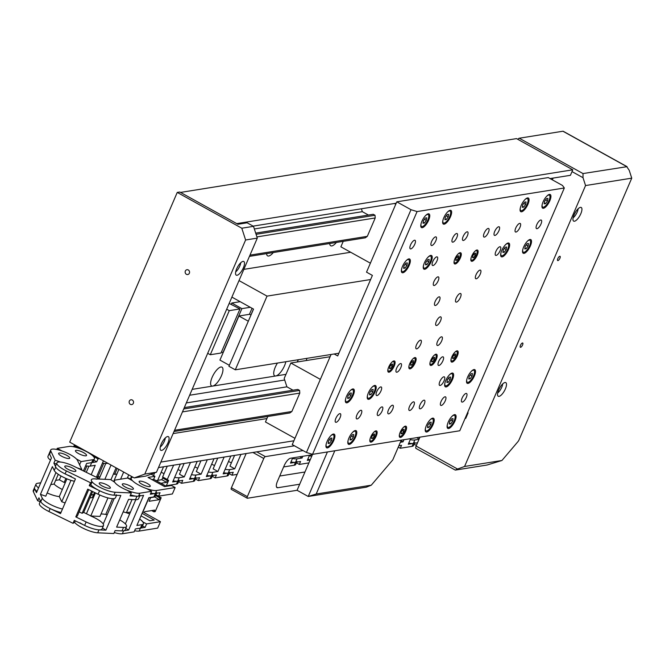 <?xml version="1.0" encoding="UTF-8"?>
<svg xmlns="http://www.w3.org/2000/svg" width="665" height="665" viewBox="0 0 665 665"><rect width="100%" height="100%" fill="white"/><g stroke="black" fill="none" stroke-linecap="round" stroke-linejoin="round"><path stroke-width="1" d="M249.441 256.366L365.309 237.812L367.313 236.341L249.974 255.136M256.914 236.906L375.226 217.962L367.313 236.341M256.075 234.313L375.018 215.269L375.226 217.962M255.693 233.116L373.256 214.288L375.018 215.269M254.346 228.968L362.334 211.678L368.443 215.061M192.168 389.366L285.958 374.345M174.014 431.51L289.882 412.957L291.877 411.485L174.546 430.28M182.468 411.893L299.799 393.106L291.877 411.485M183.723 408.967L299.591 390.413L299.799 393.106M184.305 407.612L297.82 389.432L299.591 390.413M186.325 402.924L286.906 386.822L293.016 390.205M189.641 395.234L284.703 380.014M235.684 271.885A6.825 2.436 119 0 0 240.738 262.766M236.881 268.369L238.436 265.576M160.257 447.03A6.825 2.436 119 0 0 165.311 437.902M161.454 443.513L163.008 440.72M188.278 269.957A2.436 2.195 -99.1 0 0 185.161 271.727A2.436 2.195 -99.1 0 0 187.73 274.537A2.436 2.195 -99.1 0 0 188.278 269.957M132.269 400.014A2.436 2.195 -99.1 0 0 129.151 401.785A2.436 2.195 -99.1 0 0 131.72 404.594A2.436 2.195 -99.1 0 0 132.269 400.014M237.039 275.268A7.805 2.785 119 0 0 242.949 268.735A7.805 2.785 119 0 0 243.806 261.503A7.805 2.785 119 0 0 243.008 261.395A7.805 2.785 119 0 0 237.097 267.92A7.805 2.785 119 0 0 236.241 275.152A7.805 2.785 119 0 0 237.039 275.268M161.612 450.413A7.805 2.785 119 0 0 167.522 443.879A7.805 2.785 119 0 0 168.378 436.647A7.805 2.785 119 0 0 167.58 436.539A7.805 2.785 119 0 0 161.67 443.065A7.805 2.785 119 0 0 160.814 450.296A7.805 2.785 119 0 0 161.612 450.413M245.609 239.99L241.802 228.211L253.498 226.333L247.122 222.8L237.945 224.271L179.774 192.019L177.247 192.418L69.709 442.125L134.255 477.919L145.951 476.049L156.483 472.217L144.787 474.087L245.609 239.99L257.305 238.112L156.483 472.217M134.255 477.919L144.787 474.087M253.498 226.333L257.305 238.112M241.802 228.211L177.247 192.418M306.257 360.538A10.731 3.832 119 0 0 306.864 358.352M298.485 359.699A10.731 3.832 119 0 0 297.164 361.993M221.42 375.8A10.731 3.832 119 0 0 221.994 367.155A10.731 3.832 119 0 0 212.16 377.279A10.731 3.832 119 0 0 211.586 385.924A10.731 3.832 119 0 0 221.42 375.8M277.446 363.065A10.731 3.832 119 0 0 275.268 367.18A10.731 3.832 119 0 0 274.695 375.816A10.731 3.832 119 0 0 284.529 365.692A10.731 3.832 119 0 0 285.834 361.727M173.124 433.58L266.914 418.568M266.615 253.614A10.731 3.832 119 0 0 267.596 255.867A10.731 3.832 119 0 0 273.307 252.55M329.724 243.515A10.731 3.832 119 0 0 330.704 245.767A10.731 3.832 119 0 0 336.415 242.442M578.159 208.727A6.825 2.436 -61 0 1 573.105 217.854M575.857 211.545L574.302 214.338M502.732 383.871A6.825 2.436 -61 0 1 497.678 392.998M500.429 386.689L498.875 389.482M552.125 179.716A9.751 8.778 -99.1 0 0 553.214 178.07M160.847 462.084L293.905 440.779M467.437 412.99L468.11 412.882L465.733 418.385L465.059 418.493M158.478 467.595L294.445 445.816M467.603 412.599L468.11 412.882M231.902 297.105L253.54 309.1L228.918 366.282L235.294 369.815L267.031 296.116L370.613 279.533M239.99 308.942L229.275 310.655L210.29 354.736L221.004 353.024L239.99 308.942L229.167 303.44M240.165 301.686L231.777 303.024L231.304 304.129M235.294 369.815L338.876 353.231M243.847 269.367L350.679 252.259M267.031 296.116L239.018 280.588M229.275 310.655L226.682 309.217M210.29 354.736L207.696 353.298M250.281 307.297L241.902 308.635L231.777 303.024M241.902 308.635L222.916 352.716L221.478 351.918M249.425 314.321L252.035 308.261M253.465 309.059L250.913 315.002M229.342 365.301L219.932 360.089L238.918 316.008L248.319 321.22M238.918 316.008L249.633 314.287L250.988 315.035M253.116 226.125L396.215 203.207M550.063 178.569L570.42 175.311L572.789 169.808L516.53 138.611L180.506 192.426M236.765 223.615L572.789 169.808M559.913 258.269A2.436 0.873 119 0 0 560.046 256.308A2.436 0.873 119 0 0 557.81 258.61A2.436 0.873 119 0 0 557.677 260.572A2.436 0.873 119 0 0 559.913 258.269M522.574 344.977A2.436 0.873 119 0 0 522.707 343.015A2.436 0.873 119 0 0 520.471 345.318A2.436 0.873 119 0 0 520.338 347.28A2.436 0.873 119 0 0 522.574 344.977M580.429 207.364A7.805 2.785 -61 0 1 581.227 207.472A7.805 2.785 -61 0 1 580.37 214.704A7.805 2.785 -61 0 1 574.46 221.229A7.805 2.785 -61 0 1 573.662 221.121A7.805 2.785 -61 0 1 574.518 213.889A7.805 2.785 -61 0 1 580.429 207.364M505.001 382.5A7.805 2.785 -61 0 1 505.799 382.616A7.805 2.785 -61 0 1 504.943 389.848A7.805 2.785 -61 0 1 499.033 396.373A7.805 2.785 -61 0 1 498.235 396.265A7.805 2.785 -61 0 1 499.091 389.033A7.805 2.785 -61 0 1 505.001 382.5M416.248 448.451A2.926 1.047 -61 0 1 415.949 448.41A2.926 1.047 -61 0 1 416.107 446.049L457.545 469.025L455.301 470.097L487.088 465.01L501.934 460.488L517.91 441.693A2.926 1.047 119 0 0 519.074 439.789L631.75 178.154L585.557 185.552L583.014 177.696L572.016 171.603M501.934 460.488L464.569 466.473L585.557 185.552M631.75 178.154L629.206 170.298L626.679 166.574L562.923 131.229L519.249 138.22L583.006 173.565L583.014 177.696M562.923 131.229A2.926 1.047 -61 0 1 563.222 131.271L627.062 166.666L583.006 173.565M457.545 469.025L464.569 466.473M415.949 448.41L455.301 470.097M517.852 139.351A2.926 1.047 -61 0 1 519.249 138.22M419.947 437.138L416.107 446.049M522.798 249.466A6.825 2.436 119 0 0 523.313 252.185A6.825 2.436 119 0 0 529.564 245.742A6.825 2.436 119 0 0 529.93 240.24A6.825 2.436 119 0 0 527.353 241.245M528.085 245.984L528.476 243.498L527.013 243.731L525.167 246.449L524.776 248.934L526.231 248.693L528.085 245.984L526.198 244.936M524.926 247.97L526.231 248.693M542.216 204.379A6.825 2.436 119 0 0 542.731 207.098A6.825 2.436 119 0 0 548.982 200.655A6.825 2.436 119 0 0 549.348 195.153A6.825 2.436 119 0 0 546.771 196.158M547.894 198.411L546.431 198.644L544.585 201.362L544.194 203.847L545.649 203.615L547.495 200.897L547.894 198.411M545.616 199.849L547.495 200.897M544.344 202.883L545.649 203.615M520.338 207.887A6.825 2.436 119 0 0 520.853 210.606A6.825 2.436 119 0 0 527.112 204.155A6.825 2.436 119 0 0 527.478 198.66A6.825 2.436 119 0 0 524.893 199.658M526.015 201.911L524.552 202.143L522.707 204.862L522.316 207.347L523.771 207.114L525.624 204.396L526.015 201.911M523.737 203.349L525.624 204.396M522.466 206.391L523.771 207.114M500.92 252.974A6.825 2.436 119 0 0 501.435 255.684A6.825 2.436 119 0 0 507.694 249.242A6.825 2.436 119 0 0 508.06 243.747A6.825 2.436 119 0 0 505.483 244.745M503.289 249.949L502.898 252.434L504.353 252.201L506.206 249.483L506.597 246.998L505.134 247.23L503.289 249.949M504.319 248.436L506.206 249.483M503.048 251.478L504.353 252.201M471.344 371.303A6.825 2.436 -61 0 1 473.921 370.297A6.825 2.436 -61 0 1 473.555 375.8A6.825 2.436 -61 0 1 467.304 382.242A6.825 2.436 -61 0 1 466.788 379.524M469.158 376.506L468.767 378.992L470.221 378.751L472.067 376.033L472.458 373.555L471.003 373.788L469.158 376.506M470.18 374.994L472.067 376.033M468.916 378.028L470.221 378.751M451.926 416.39A6.825 2.436 -61 0 1 454.503 415.384A6.825 2.436 -61 0 1 454.137 420.887A6.825 2.436 -61 0 1 447.886 427.329A6.825 2.436 -61 0 1 447.37 424.611M451.585 418.875L449.74 421.593L449.349 424.071L450.804 423.838L452.649 421.12L453.04 418.642L451.585 418.875M450.77 420.081L452.649 421.12M449.498 423.115L450.804 423.838M430.047 419.889A6.825 2.436 -61 0 1 432.624 418.892A6.825 2.436 -61 0 1 432.258 424.386A6.825 2.436 -61 0 1 426.007 430.829A6.825 2.436 -61 0 1 425.492 428.11M429.706 422.375L427.861 425.093L427.47 427.578L428.925 427.346L430.779 424.627L431.169 422.142L429.706 422.375M428.892 423.58L430.779 424.627M427.62 426.622L428.925 427.346M449.465 374.802A6.825 2.436 -61 0 1 452.042 373.805A6.825 2.436 -61 0 1 451.676 379.299A6.825 2.436 -61 0 1 445.425 385.742A6.825 2.436 -61 0 1 444.91 383.023M450.188 379.54L450.587 377.055L449.124 377.288L447.279 380.006L446.888 382.491L448.343 382.259L450.188 379.54L448.31 378.493M447.038 381.535L448.343 382.259M367.496 395.426A6.825 2.436 119 0 0 368.011 398.144A6.825 2.436 119 0 0 374.27 391.702A6.825 2.436 119 0 0 374.636 386.199A6.825 2.436 119 0 0 372.051 387.205M372.782 391.934L373.173 389.449L371.71 389.682L369.865 392.4L369.474 394.885L370.929 394.653L372.782 391.934L370.895 390.887M369.624 393.929L370.929 394.653M348.078 440.513A6.825 2.436 119 0 0 348.593 443.231A6.825 2.436 119 0 0 354.852 436.789A6.825 2.436 119 0 0 355.218 431.286A6.825 2.436 119 0 0 352.641 432.292M350.056 439.972L351.511 439.74L353.364 437.021L353.755 434.536L352.292 434.769L350.447 437.487L350.056 439.972M350.206 439.016L351.511 439.74M351.477 435.974L353.364 437.021M326.199 444.012A6.825 2.436 119 0 0 326.715 446.73A6.825 2.436 119 0 0 332.974 440.288A6.825 2.436 119 0 0 333.34 434.785A6.825 2.436 119 0 0 330.763 435.791M328.178 443.48L329.632 443.247L331.486 440.529L331.877 438.044L330.422 438.277L328.568 440.995L328.178 443.48M328.327 442.516L329.632 443.247M329.599 439.482L331.486 440.529M345.617 398.925A6.825 2.436 119 0 0 346.132 401.643A6.825 2.436 119 0 0 352.392 395.201A6.825 2.436 119 0 0 352.758 389.698A6.825 2.436 119 0 0 350.181 390.704M347.986 395.908L347.596 398.393L349.05 398.16L350.904 395.442L351.295 392.957L349.832 393.19L347.986 395.908M349.017 394.395L350.904 395.442M347.745 397.437L349.05 398.16M406.19 260.647A6.825 2.436 -61 0 1 408.767 259.641A6.825 2.436 -61 0 1 408.401 265.144A6.825 2.436 -61 0 1 402.142 271.586A6.825 2.436 -61 0 1 401.627 268.868M406.913 265.385L407.304 262.899L405.85 263.132L403.996 265.85L403.605 268.336L405.06 268.103L406.913 265.385L405.027 264.338M403.755 267.38L405.06 268.103M425.608 215.56A6.825 2.436 -61 0 1 428.185 214.562A6.825 2.436 -61 0 1 427.819 220.057A6.825 2.436 -61 0 1 421.56 226.499A6.825 2.436 -61 0 1 421.045 223.781M424.478 223.016L426.332 220.298L426.722 217.812L425.268 218.045L423.414 220.763L423.023 223.249L424.478 223.016L423.173 222.293M424.445 219.251L426.332 220.298M447.487 212.06A6.825 2.436 -61 0 1 450.064 211.054A6.825 2.436 -61 0 1 449.698 216.557A6.825 2.436 -61 0 1 443.439 222.999A6.825 2.436 -61 0 1 442.923 220.281M446.356 219.508L448.21 216.79L448.601 214.313L447.138 214.546L445.292 217.264L444.902 219.741L446.356 219.508L445.051 218.785M446.323 215.751L448.21 216.79M428.069 257.147A6.825 2.436 -61 0 1 430.646 256.141A6.825 2.436 -61 0 1 430.28 261.644A6.825 2.436 -61 0 1 424.021 268.086A6.825 2.436 -61 0 1 423.505 265.368M425.874 262.343L425.484 264.828L426.938 264.595L428.792 261.877L429.183 259.392L427.728 259.633L425.874 262.343M426.905 260.838L428.792 261.877M425.633 263.872L426.938 264.595M471.061 258.053A5.362 1.912 119 0 0 471.477 260.123A5.362 1.912 119 0 0 476.398 255.061A5.362 1.912 119 0 0 476.68 250.738A5.362 1.912 119 0 0 474.702 251.486M473.754 257.505L475.292 255.244L475.625 253.166L474.403 253.365L472.865 255.626L472.541 257.696L473.754 257.505L472.665 256.898M473.721 254.371L475.292 255.244M454.237 260.747A5.362 1.912 119 0 0 454.652 262.825A5.362 1.912 119 0 0 459.565 257.762A5.362 1.912 119 0 0 459.856 253.44A5.362 1.912 119 0 0 457.877 254.188M456.921 260.198L458.468 257.937L458.792 255.867L457.578 256.058L456.04 258.328L455.708 260.397L456.921 260.198L455.833 259.599M456.897 257.064L458.468 257.937M409.075 365.609A5.362 1.912 119 0 0 409.49 367.679A5.362 1.912 119 0 0 414.403 362.616A5.362 1.912 119 0 0 414.694 358.294A5.362 1.912 119 0 0 412.716 359.042M413.306 362.799L413.63 360.721L412.416 360.92L410.879 363.181L410.554 365.251L411.768 365.06L413.306 362.799L411.735 361.926M410.679 364.453L411.768 365.06M388.036 368.975A5.362 1.912 119 0 0 388.451 371.053A5.362 1.912 119 0 0 393.372 365.991A5.362 1.912 119 0 0 393.655 361.669A5.362 1.912 119 0 0 391.677 362.417M392.267 366.166L392.599 364.096L391.377 364.287L389.84 366.556L389.515 368.626L390.729 368.427L392.267 366.166L390.696 365.293M389.64 367.828L390.729 368.427M430.114 362.242A5.362 1.912 119 0 0 430.529 364.312A5.362 1.912 119 0 0 435.442 359.25A5.362 1.912 119 0 0 435.733 354.927A5.362 1.912 119 0 0 433.746 355.675M434.345 359.424L434.669 357.354L433.455 357.554L431.909 359.815L431.585 361.885L432.799 361.694L434.345 359.424L432.774 358.551M431.71 361.087L432.799 361.694M451.144 358.867A5.362 1.912 119 0 0 451.56 360.945A5.362 1.912 119 0 0 456.481 355.883A5.362 1.912 119 0 0 456.764 351.561A5.362 1.912 119 0 0 454.785 352.309M455.375 356.058L455.708 353.988L454.486 354.179L452.948 356.448L452.624 358.518L453.838 358.327L455.375 356.058L453.804 355.185M452.749 357.72L453.838 358.327M399.515 434.187A5.362 1.912 119 0 0 399.931 436.265A5.362 1.912 119 0 0 404.844 431.203A5.362 1.912 119 0 0 405.135 426.88A5.362 1.912 119 0 0 403.156 427.628M403.746 431.377L404.071 429.307L402.857 429.499L401.319 431.768L400.995 433.838L402.209 433.638L403.746 431.377L402.175 430.504M401.12 433.04L402.209 433.638M370.064 438.908A5.362 1.912 119 0 0 370.48 440.978A5.362 1.912 119 0 0 375.393 435.916A5.362 1.912 119 0 0 375.683 431.593A5.362 1.912 119 0 0 373.705 432.341M374.295 436.09L374.619 434.021L373.406 434.22L371.868 436.481L371.544 438.551L372.757 438.36L374.295 436.09L372.724 435.218M371.669 437.753L372.757 438.36M440.538 320.829A4.879 1.737 119 0 0 440.795 316.897A4.879 1.737 119 0 0 436.331 321.503A4.879 1.737 119 0 0 436.065 325.426A4.879 1.737 119 0 0 440.538 320.829M519.947 227.388A4.879 1.737 119 0 0 520.213 223.457A4.879 1.737 119 0 0 515.741 228.062A4.879 1.737 119 0 0 515.483 231.985A4.879 1.737 119 0 0 519.947 227.388M361.12 414.27A4.879 1.737 119 0 0 361.386 410.338A4.879 1.737 119 0 0 356.914 414.943A4.879 1.737 119 0 0 356.656 418.875A4.879 1.737 119 0 0 361.12 414.27M445.267 400.796A4.879 1.737 119 0 0 445.525 396.864A4.879 1.737 119 0 0 441.061 401.469A4.879 1.737 119 0 0 440.795 405.401A4.879 1.737 119 0 0 445.267 400.796M435.808 240.863A4.879 1.737 119 0 0 436.065 236.931A4.879 1.737 119 0 0 431.593 241.536A4.879 1.737 119 0 0 431.336 245.46A4.879 1.737 119 0 0 435.808 240.863M500.097 250.747A4.879 1.737 119 0 0 500.354 246.815A4.879 1.737 119 0 0 495.89 251.42A4.879 1.737 119 0 0 495.625 255.352A4.879 1.737 119 0 0 500.097 250.747M380.978 390.912A4.879 1.737 119 0 0 381.236 386.98A4.879 1.737 119 0 0 376.772 391.585A4.879 1.737 119 0 0 376.506 395.509A4.879 1.737 119 0 0 380.978 390.912M436.988 260.855A4.879 1.737 119 0 0 437.246 256.923A4.879 1.737 119 0 0 432.782 261.528A4.879 1.737 119 0 0 432.516 265.451A4.879 1.737 119 0 0 436.988 260.855M444.087 380.804A4.879 1.737 119 0 0 444.345 376.872A4.879 1.737 119 0 0 439.881 381.477A4.879 1.737 119 0 0 439.615 385.409A4.879 1.737 119 0 0 444.087 380.804M480.246 274.105A4.879 1.737 119 0 0 480.504 270.181A4.879 1.737 119 0 0 476.032 274.778A4.879 1.737 119 0 0 475.774 278.71A4.879 1.737 119 0 0 480.246 274.105M400.829 367.546A4.879 1.737 119 0 0 401.086 363.622A4.879 1.737 119 0 0 396.623 368.219A4.879 1.737 119 0 0 396.357 372.151A4.879 1.737 119 0 0 400.829 367.546M438.169 280.846A4.879 1.737 119 0 0 438.435 276.914A4.879 1.737 119 0 0 433.962 281.519A4.879 1.737 119 0 0 433.705 285.443A4.879 1.737 119 0 0 438.169 280.846M442.898 360.812A4.879 1.737 119 0 0 443.164 356.881A4.879 1.737 119 0 0 438.692 361.486A4.879 1.737 119 0 0 438.435 365.418A4.879 1.737 119 0 0 442.898 360.812M460.388 297.463A4.879 1.737 119 0 0 460.654 293.539A4.879 1.737 119 0 0 456.182 298.144A4.879 1.737 119 0 0 455.924 302.068A4.879 1.737 119 0 0 460.388 297.463M420.679 344.187A4.879 1.737 119 0 0 420.945 340.256A4.879 1.737 119 0 0 416.473 344.861A4.879 1.737 119 0 0 416.215 348.793A4.879 1.737 119 0 0 420.679 344.187M439.349 300.838A4.879 1.737 119 0 0 439.615 296.906A4.879 1.737 119 0 0 435.143 301.511A4.879 1.737 119 0 0 434.885 305.435A4.879 1.737 119 0 0 439.349 300.838M441.718 340.821A4.879 1.737 119 0 0 441.984 336.889A4.879 1.737 119 0 0 437.512 341.494A4.879 1.737 119 0 0 437.246 345.418A4.879 1.737 119 0 0 441.718 340.821M540.986 224.014A4.879 1.737 119 0 0 541.244 220.09A4.879 1.737 119 0 0 536.78 224.687A4.879 1.737 119 0 0 536.514 228.619A4.879 1.737 119 0 0 540.986 224.014M466.306 397.429A4.879 1.737 119 0 0 466.564 393.497A4.879 1.737 119 0 0 462.092 398.102A4.879 1.737 119 0 0 461.834 402.026A4.879 1.737 119 0 0 466.306 397.429M340.089 417.637A4.879 1.737 119 0 0 340.347 413.713A4.879 1.737 119 0 0 335.875 418.31A4.879 1.737 119 0 0 335.617 422.242A4.879 1.737 119 0 0 340.089 417.637M414.769 244.23A4.879 1.737 119 0 0 415.026 240.298A4.879 1.737 119 0 0 410.563 244.903A4.879 1.737 119 0 0 410.297 248.835A4.879 1.737 119 0 0 414.769 244.23M392.674 409.216A4.879 1.737 119 0 0 392.94 405.284A4.879 1.737 119 0 0 388.468 409.889A4.879 1.737 119 0 0 388.21 413.821A4.879 1.737 119 0 0 392.674 409.216M413.713 405.85A4.879 1.737 119 0 0 413.971 401.918A4.879 1.737 119 0 0 409.507 406.523A4.879 1.737 119 0 0 409.241 410.446A4.879 1.737 119 0 0 413.713 405.85M424.228 404.162A4.879 1.737 119 0 0 424.494 400.239A4.879 1.737 119 0 0 420.022 404.835A4.879 1.737 119 0 0 419.765 408.767A4.879 1.737 119 0 0 424.228 404.162M382.159 410.904A4.879 1.737 119 0 0 382.417 406.972A4.879 1.737 119 0 0 377.953 411.577A4.879 1.737 119 0 0 377.687 415.5A4.879 1.737 119 0 0 382.159 410.904M456.838 237.488A4.879 1.737 119 0 0 457.104 233.565A4.879 1.737 119 0 0 452.632 238.161A4.879 1.737 119 0 0 452.375 242.093A4.879 1.737 119 0 0 456.838 237.488M467.362 235.809A4.879 1.737 119 0 0 467.62 231.877A4.879 1.737 119 0 0 463.148 236.482A4.879 1.737 119 0 0 462.89 240.406A4.879 1.737 119 0 0 467.362 235.809M488.393 232.442A4.879 1.737 119 0 0 488.659 228.511A4.879 1.737 119 0 0 484.187 233.116A4.879 1.737 119 0 0 483.929 237.039A4.879 1.737 119 0 0 488.393 232.442M498.916 230.755A4.879 1.737 119 0 0 499.174 226.823A4.879 1.737 119 0 0 494.702 231.428A4.879 1.737 119 0 0 494.444 235.36A4.879 1.737 119 0 0 498.916 230.755M405.667 431.352A6.342 2.261 119 0 0 406.007 426.248A6.342 2.261 119 0 0 400.197 432.233A6.342 2.261 119 0 0 399.856 437.337A6.342 2.261 119 0 0 405.667 431.352M376.215 436.074A6.342 2.261 119 0 0 376.556 430.962A6.342 2.261 119 0 0 370.746 436.947A6.342 2.261 119 0 0 370.405 442.05A6.342 2.261 119 0 0 376.215 436.074M394.187 366.141A6.342 2.261 119 0 0 394.528 361.037A6.342 2.261 119 0 0 388.717 367.014A6.342 2.261 119 0 0 388.377 372.126A6.342 2.261 119 0 0 394.187 366.141M457.296 356.033A6.342 2.261 119 0 0 457.636 350.929A6.342 2.261 119 0 0 451.826 356.914A6.342 2.261 119 0 0 451.485 362.018A6.342 2.261 119 0 0 457.296 356.033M436.257 359.408A6.342 2.261 119 0 0 436.597 354.295A6.342 2.261 119 0 0 430.795 360.28A6.342 2.261 119 0 0 430.455 365.384A6.342 2.261 119 0 0 436.257 359.408M415.226 362.774A6.342 2.261 119 0 0 415.567 357.662A6.342 2.261 119 0 0 409.756 363.647A6.342 2.261 119 0 0 409.416 368.759A6.342 2.261 119 0 0 415.226 362.774M460.388 257.912A6.342 2.261 119 0 0 460.72 252.808A6.342 2.261 119 0 0 454.918 258.785A6.342 2.261 119 0 0 454.577 263.897A6.342 2.261 119 0 0 460.388 257.912M477.212 255.219A6.342 2.261 119 0 0 477.553 250.107A6.342 2.261 119 0 0 471.743 256.091A6.342 2.261 119 0 0 471.402 261.204A6.342 2.261 119 0 0 477.212 255.219M333.788 440.438A7.805 2.785 119 0 0 334.212 434.154A7.805 2.785 119 0 0 327.055 441.518A7.805 2.785 119 0 0 326.64 447.803A7.805 2.785 119 0 0 333.788 440.438M355.667 436.938A7.805 2.785 119 0 0 356.083 430.654A7.805 2.785 119 0 0 348.934 438.019A7.805 2.785 119 0 0 348.518 444.303A7.805 2.785 119 0 0 355.667 436.938M375.085 391.851A7.805 2.785 119 0 0 375.501 385.567A7.805 2.785 119 0 0 368.352 392.932A7.805 2.785 119 0 0 367.936 399.216A7.805 2.785 119 0 0 375.085 391.851M353.206 395.359A7.805 2.785 119 0 0 353.622 389.067A7.805 2.785 119 0 0 346.473 396.431A7.805 2.785 119 0 0 346.058 402.716A7.805 2.785 119 0 0 353.206 395.359M402.491 266.374A7.805 2.785 -61 0 1 409.64 259.009A7.805 2.785 -61 0 1 409.216 265.302A7.805 2.785 -61 0 1 402.067 272.658A7.805 2.785 -61 0 1 402.491 266.374M421.901 221.287A7.805 2.785 -61 0 1 429.058 213.922A7.805 2.785 -61 0 1 428.634 220.215A7.805 2.785 -61 0 1 421.485 227.58A7.805 2.785 -61 0 1 421.901 221.287M424.361 262.875A7.805 2.785 -61 0 1 431.519 255.51A7.805 2.785 -61 0 1 431.095 261.794A7.805 2.785 -61 0 1 423.946 269.159A7.805 2.785 -61 0 1 424.361 262.875M443.779 217.788A7.805 2.785 -61 0 1 450.928 210.423A7.805 2.785 -61 0 1 450.513 216.707A7.805 2.785 -61 0 1 443.364 224.072A7.805 2.785 -61 0 1 443.779 217.788M445.766 380.53A7.805 2.785 -61 0 1 452.915 373.173A7.805 2.785 -61 0 1 452.499 379.457A7.805 2.785 -61 0 1 445.351 386.822A7.805 2.785 -61 0 1 445.766 380.53M426.348 425.617A7.805 2.785 -61 0 1 433.497 418.252A7.805 2.785 -61 0 1 433.081 424.544A7.805 2.785 -61 0 1 425.933 431.909A7.805 2.785 -61 0 1 426.348 425.617M448.227 422.117A7.805 2.785 -61 0 1 455.375 414.752A7.805 2.785 -61 0 1 454.96 421.036A7.805 2.785 -61 0 1 447.811 428.401A7.805 2.785 -61 0 1 448.227 422.117M467.645 377.03A7.805 2.785 -61 0 1 474.793 369.665A7.805 2.785 -61 0 1 474.378 375.949A7.805 2.785 -61 0 1 467.229 383.314A7.805 2.785 -61 0 1 467.645 377.03M508.509 249.4A7.805 2.785 119 0 0 508.925 243.116A7.805 2.785 119 0 0 501.776 250.472A7.805 2.785 119 0 0 501.36 256.765A7.805 2.785 119 0 0 508.509 249.4M530.387 245.892A7.805 2.785 119 0 0 530.803 239.608A7.805 2.785 119 0 0 523.654 246.973A7.805 2.785 119 0 0 523.239 253.257A7.805 2.785 119 0 0 530.387 245.892M549.805 200.805A7.805 2.785 119 0 0 550.221 194.521A7.805 2.785 119 0 0 543.072 201.886A7.805 2.785 119 0 0 542.657 208.17A7.805 2.785 119 0 0 549.805 200.805M527.927 204.313A7.805 2.785 119 0 0 528.343 198.029A7.805 2.785 119 0 0 521.194 205.394A7.805 2.785 119 0 0 520.778 211.678A7.805 2.785 119 0 0 527.927 204.313M312.525 454.345L306.44 452.466L410.995 209.699L417.08 211.57L312.525 454.345L459.781 430.762L564.336 187.987L562.457 185.444L548.268 177.58L396.806 201.828L366.523 272.151L372.392 275.401L337.704 355.95L334.163 353.988M417.08 211.57L564.336 187.987M410.995 209.699L396.806 201.828M331.07 354.478L292.251 444.602L306.44 452.466M320.347 379.366L290.846 363.007L330.106 356.723M290.846 363.007L284.196 378.443L286.906 386.822M267.812 416.49L265.451 421.967L294.961 438.326M361.403 208.785L362.334 211.678M343.24 241.345L340.879 246.823L370.388 263.182M395.775 204.222L394.453 203.49M312.567 454.336L297.08 490.288L247.43 498.243A1.953 0.698 119 0 1 247.23 498.21L231.295 489.374A1.953 0.698 -61 0 1 231.403 487.802L246.15 453.555M334.811 450.77L316.191 494.012L371.278 485.192L366.299 487.179L308.236 496.472L327.404 451.959M297.08 490.288L308.236 496.472L316.191 494.012M371.278 485.192L392.774 459.897L401.286 440.13M256.757 451.851L265.36 456.622L303.049 450.587M265.36 456.622A1.953 0.698 119 0 0 263.772 458.493L252.908 452.466M231.403 487.802L247.338 496.639L263.772 458.493M247.338 496.639A1.953 0.698 119 0 0 247.23 498.21M299.691 484.22L277.812 487.728A7.805 2.785 -61 0 1 277.014 487.611A7.805 2.785 -61 0 1 277.438 481.327L284.154 465.716A7.805 2.785 -61 0 1 290.514 458.243L312.392 454.744M304.961 471.992L279.716 476.032M147.289 483.455A6.052 1.521 -156.7 0 1 150.24 486.265A6.052 1.521 -156.7 0 1 142.077 484.286A6.052 1.521 -156.7 0 1 139.126 481.477A6.052 1.521 -156.7 0 1 147.289 483.455A6.052 1.521 -156.7 0 1 150.24 486.265A6.052 1.521 -156.7 0 1 142.077 484.286A6.052 1.521 -156.7 0 1 139.126 481.477A6.052 1.521 -156.7 0 1 147.289 483.455M150.473 474.403L151.238 474.278L154.937 476.331L148.037 477.437L164.554 486.589L171.454 485.483L175.144 487.536L156.632 490.496A14.63 3.682 -156.7 0 1 138.37 484.885A14.63 3.682 -156.7 0 1 131.246 478.085A14.63 3.682 -156.7 0 1 132.726 477.246L132.975 477.204M156.849 492.607A14.63 3.682 -156.7 0 1 155.369 493.447A14.63 3.682 -156.7 0 1 150.814 493.106M142.726 511.875L160.44 521.692L146.599 523.912L142.859 521.967M142.909 521.859A14.83 3.732 23.3 0 0 139.65 519.033M160.44 521.692L157.672 528.11L139.16 531.077A14.63 3.682 -156.7 0 1 134.604 530.737M154.937 476.331L153.665 479.274L151.878 479.565M130.465 512.05L126.392 512.707L132.069 499.523M142.102 513.338L154.214 520.055L149.841 520.753L141.013 515.857M153.665 479.274L166.341 486.306M175.144 487.536L172.385 493.954L158.553 496.165L160.049 492.699L150.315 494.253L151.587 491.31L146.807 488.659A14.63 3.682 -156.7 0 1 138.37 484.885A14.63 3.682 -156.7 0 1 132.46 480.704L127.68 478.052L115.901 479.939A14.63 3.682 -156.7 0 0 114.413 480.778L113.981 481.784M114.289 532.524A14.63 3.682 -156.7 0 0 122.335 533.771L134.114 531.884L135.386 528.941L145.111 527.378L142.501 525.932M146.599 523.912L145.111 527.378M129.675 513.879A14.83 3.732 23.3 0 0 126.392 512.707L126.367 512.757M158.553 496.165L155.942 494.718M149.06 497.686L142.9 511.975M155.585 495.55L159.908 497.952L159.168 499.681L149.068 501.302L150.739 497.42M154.496 496.763L159.168 499.681M155.735 495.201L161.171 497.752L159.908 497.952M151.678 510.57L153.939 511.826L155.203 511.618L161.171 497.752M144.172 512.673L144.588 511.709L154.687 510.088L153.939 511.826M166.15 486.198L168.644 480.404L163.864 477.753L162.601 477.96L161.853 479.689L166.632 482.341L160.864 483.264M161.853 479.689L156.084 480.62M162.601 477.96L167.381 480.612L166.632 482.341M168.644 480.404L167.381 480.612M154.38 497.038L150.647 497.628M410.263 439.623A14.63 3.682 23.3 0 0 414.81 439.964L419.025 439.291M408.767 443.089A14.63 3.682 23.3 0 0 413.322 443.43L417.529 442.757M416.697 437.661L419.141 439.016M414.12 444.178L416.373 445.434M156.574 493.255L155.361 496.073A14.63 3.682 -156.7 0 1 153.873 496.913L156.632 490.496M130.465 486.148A6.052 1.521 -156.7 0 1 133.407 488.958A6.052 1.521 -156.7 0 1 125.244 486.988A6.052 1.521 -156.7 0 1 122.302 484.178A6.052 1.521 -156.7 0 1 130.465 486.148M151.587 491.31L139.808 493.197A14.63 3.682 -156.7 0 1 121.545 487.578A14.63 3.682 -156.7 0 1 114.413 480.778M139.808 493.197L138.536 496.14A14.63 3.682 -156.7 0 1 130.49 494.893M123.175 511.875A14.63 3.682 -156.7 0 1 129.658 513.92M135.793 499.681L125.361 523.895A14.63 3.682 23.3 0 0 119.733 519.872A14.63 3.682 -156.7 0 1 121.786 521.111A14.63 3.682 -156.7 0 1 126.583 526.514A14.63 3.682 -156.7 0 1 123.532 527.42L122.036 530.886L115.12 530.587L113.848 533.53L97.705 532.815A14.63 3.682 -156.7 0 1 78.669 525.741A14.63 3.682 -156.7 0 1 74.605 522.416L75.286 520.845M139.625 519.091A14.63 3.682 -156.7 0 1 143.407 523.821L141.911 527.287A14.63 3.682 -156.7 0 1 140.431 528.126L139.16 531.077M112.535 498.659L105.743 514.444M122.335 533.771L123.599 530.82L128.653 530.013L125.76 528.417M153.873 496.913L148.827 497.728L136.874 525.466L141.928 524.66L140.431 528.126M138.536 496.14L143.59 495.334L128.653 530.013M143.407 523.821A14.63 3.682 -156.7 0 1 141.928 524.66M124.28 486.406A6.052 1.521 -156.7 0 1 122.302 484.178A6.052 1.521 -156.7 0 1 125.76 484.203A6.052 1.521 -156.7 0 1 131.429 486.722A6.052 1.521 -156.7 0 1 133.407 488.958A6.052 1.521 -156.7 0 1 129.949 488.933A6.052 1.521 -156.7 0 1 124.28 486.406M139.741 495.949L138.528 498.767A14.63 3.682 -156.7 0 1 135.477 499.673L136.973 496.206A14.63 3.682 -156.7 0 0 140.024 495.3M108.37 485.708A6.052 1.521 -156.7 0 1 110.348 487.935A6.052 1.521 -156.7 0 1 106.89 487.911A6.052 1.521 -156.7 0 1 101.221 485.392A6.052 1.521 -156.7 0 1 99.243 483.156A6.052 1.521 -156.7 0 1 102.701 483.181A6.052 1.521 -156.7 0 1 108.37 485.708M131.329 492.956L115.186 492.241A14.63 3.682 -156.7 0 1 96.151 485.167A14.63 3.682 -156.7 0 1 91.354 479.756A14.63 3.682 -156.7 0 1 94.405 478.85L110.548 479.565L114.704 482.241A14.63 3.682 -156.7 0 0 119.21 486.182A14.63 3.682 -156.7 0 0 127.173 490.28L131.329 492.956L130.057 495.899L136.973 496.206M115.186 492.241L113.915 495.184A14.63 3.682 -156.7 0 1 94.879 488.11A14.63 3.682 -156.7 0 1 90.814 484.785L89.235 485.683L99.575 490.737A14.63 3.682 -156.7 0 0 116.45 494.81M101.047 513.962L102.751 514.037A14.63 3.682 -156.7 0 1 107.215 514.785M114.205 498.55L103.233 524.028A14.63 3.682 23.3 0 0 98.728 520.088A14.63 3.682 23.3 0 0 90.764 515.998L99.808 495.009M126.583 526.514L125.087 529.98A14.63 3.682 -156.7 0 1 122.036 530.886M95.411 492.898L86.425 513.754M97.705 532.815L98.977 529.872L105.893 530.18L102.46 527.96M135.477 499.673L128.561 499.373L116.616 527.112L123.532 527.42M113.915 495.184L120.831 495.492L105.893 530.18M98.977 529.872A14.63 3.682 -156.7 0 1 79.941 522.798M107.954 497.91L99.991 516.406L90.764 515.998M99.451 482.931A6.052 1.521 -156.7 0 1 105.918 484.378A6.052 1.521 -156.7 0 1 110.348 487.935A6.052 1.521 -156.7 0 1 110.141 488.16A6.052 1.521 -156.7 0 1 103.674 486.714A6.052 1.521 -156.7 0 1 99.243 483.156A6.052 1.521 -156.7 0 1 99.451 482.931M116.525 495.3L115.469 497.752A14.63 3.682 -156.7 0 1 114.962 498.285A14.63 3.682 -156.7 0 1 98.079 494.203L99.575 490.737M75.66 471.31A6.052 1.521 -156.7 0 1 69.193 469.864A6.052 1.521 -156.7 0 1 64.763 466.306A6.052 1.521 -156.7 0 1 64.979 466.082A6.052 1.521 -156.7 0 1 71.438 467.528A6.052 1.521 -156.7 0 1 75.877 471.086A6.052 1.521 -156.7 0 1 75.66 471.31M89.235 485.683L90.507 482.732L66.375 470.936A14.63 3.682 -156.7 0 1 56.882 462.906A14.63 3.682 -156.7 0 1 57.39 462.375A14.63 3.682 -156.7 0 1 74.264 466.456L98.403 478.251L98.071 479.016M66.375 470.936L65.103 473.887A14.63 3.682 -156.7 0 1 55.611 465.857L56.882 462.906M90.507 482.732L92.086 481.834A14.63 3.682 -156.7 0 1 91.354 479.756A14.63 3.682 -156.7 0 1 91.87 479.224A14.63 3.682 -156.7 0 1 96.824 479.149L98.403 478.251M91.047 516.007L94.031 517.47A14.63 3.682 -156.7 0 1 103.524 525.5A14.63 3.682 -156.7 0 1 103.009 526.023A14.63 3.682 -156.7 0 1 86.134 521.95L84.638 525.417L74.297 520.363L73.025 523.313L74.605 522.416M103.524 525.5L102.028 528.966A14.63 3.682 -156.7 0 1 101.512 529.498A14.63 3.682 -156.7 0 1 84.638 525.417M79.152 511.867L82.111 513.305L83.69 512.416L92.668 491.56M83.69 512.416L90.814 515.899M73.025 523.313L48.894 511.518L50.166 508.567L60.507 513.621L75.444 478.941L65.103 473.887M98.079 494.203L87.738 489.149L75.793 516.896L86.134 521.95M48.894 511.518A14.63 3.682 -156.7 0 1 39.401 503.488L40.465 501.011M50.166 508.567A14.63 3.682 -156.7 0 1 40.673 500.537M75.793 516.896L77.373 515.998L88.728 489.631M92.086 481.834L90.814 484.785M82.111 513.305L91.687 491.078M69.368 466.689A6.052 1.521 -156.7 0 1 75.877 471.086A6.052 1.521 -156.7 0 1 71.271 470.704A6.052 1.521 -156.7 0 1 64.763 466.306A6.052 1.521 -156.7 0 1 69.368 466.689M74.43 481.285A14.63 3.682 -156.7 0 1 69.867 479.964A14.63 3.682 -156.7 0 1 54.239 470.488L55.727 467.013A14.63 3.682 -156.7 0 0 71.355 476.497M65.12 457.769A6.052 1.521 -156.7 0 1 58.611 453.372A6.052 1.521 -156.7 0 1 63.208 453.763A6.052 1.521 -156.7 0 1 69.717 458.16A6.052 1.521 -156.7 0 1 65.12 457.769M55.727 467.013L53.882 463.139L55.153 460.188L50.848 451.136A14.63 3.682 -156.7 0 1 50.723 449.981A14.63 3.682 -156.7 0 1 61.853 450.912A14.63 3.682 -156.7 0 1 77.481 460.396L81.795 469.448L81.546 470.014M50.848 451.136L49.576 454.087A14.63 3.682 -156.7 0 1 49.459 452.923L50.723 449.981M55.153 460.188L60.482 462.042A14.63 3.682 -156.7 0 1 68.013 463.846A14.63 3.682 -156.7 0 1 76.467 467.595L81.795 469.448M62.485 509.033A14.63 3.682 -156.7 0 1 57.913 507.711A14.63 3.682 -156.7 0 1 42.286 498.226L40.798 501.701L38.944 497.819L37.681 500.77L40.199 501.643M60.989 512.499A14.63 3.682 -156.7 0 1 56.425 511.177A14.63 3.682 -156.7 0 1 40.798 501.701M65.112 502.923L61.754 501.759L59.293 496.58A14.63 3.682 -156.7 0 1 47.173 492.948A14.63 3.682 23.3 0 0 51.762 494.777A14.63 3.682 23.3 0 0 59.293 496.58L66.932 478.85M37.681 500.77L33.366 491.709L34.638 488.767L36.484 492.649L51.421 457.961L49.576 454.087M54.239 470.488L52.394 466.606L40.44 494.353L42.286 498.226M33.366 491.709A14.63 3.682 -156.7 0 1 33.25 490.554L34.522 487.603A14.63 3.682 -156.7 0 0 34.638 488.767M40.44 494.353L45.769 496.198L55.96 472.541M53.882 463.139L56.409 464.012M61.754 501.759L70.98 480.338M66.774 455.35A6.052 1.521 -156.7 0 1 69.717 458.16A6.052 1.521 -156.7 0 1 61.554 456.182A6.052 1.521 -156.7 0 1 58.611 453.372A6.052 1.521 -156.7 0 1 66.774 455.35M50.474 460.172A14.63 3.682 -156.7 0 1 47.963 456.389L49.459 452.923M78.387 453.488A6.052 1.521 -156.7 0 1 75.436 450.679A6.052 1.521 -156.7 0 1 83.599 452.649A6.052 1.521 -156.7 0 1 86.55 455.459A6.052 1.521 -156.7 0 1 78.387 453.488A6.052 1.521 23.3 0 0 86.55 455.459A6.052 1.521 23.3 0 0 83.599 452.649A6.052 1.521 23.3 0 0 75.436 450.679A6.052 1.521 23.3 0 0 78.387 453.488M56.766 449.474L57.257 448.326L69.035 446.439A14.63 3.682 -156.7 0 1 87.306 452.059A14.63 3.682 -156.7 0 1 94.43 458.858A14.63 3.682 -156.7 0 1 92.95 459.698L81.163 461.585L79.484 464.594M57.257 448.326L62.045 450.978A14.63 3.682 -156.7 0 1 70.473 454.752A14.63 3.682 -156.7 0 1 76.384 458.933L81.163 461.585M50.773 484.594L54.056 484.062A14.63 3.682 23.3 0 0 59.966 488.243A14.63 3.682 23.3 0 0 62.352 489.482A14.63 3.682 23.3 0 1 59.966 488.243A14.63 3.682 23.3 0 1 54.056 484.062L58.262 474.303M37.032 491.385A14.63 3.682 -156.7 0 1 34.522 487.603L36.01 484.137A14.63 3.682 -156.7 0 1 37.498 483.297L40.731 482.782M94.43 458.858L93.158 461.809A14.63 3.682 -156.7 0 1 91.679 462.649L86.625 463.455L83.408 470.928M38.52 487.919A14.63 3.682 -156.7 0 1 36.01 484.137M79.293 464.195L79.9 464.536M398.867 445.741L401.544 445.317L400.272 448.26L412.051 446.373A14.63 3.682 23.3 0 0 413.539 445.533L414.528 443.239M414.81 439.964L413.322 443.43A14.63 3.682 23.3 0 0 414.802 442.591M403.954 439.698L403.032 441.843L400.363 442.275M412.051 446.373L413.322 443.43L408.268 444.237L410.687 438.626M403.032 441.843L401.028 440.737M400.272 448.26L398.26 447.146M309.283 455.791A14.63 3.682 23.3 0 0 311.777 456.165M307.795 459.257A14.63 3.682 23.3 0 0 310.281 459.631M292.459 458.484A14.63 3.682 23.3 0 0 297.014 458.825L295.518 462.291A14.63 3.682 23.3 0 0 297.006 461.452M290.962 461.951A14.63 3.682 23.3 0 0 295.518 462.291L290.472 463.098L292.708 457.894M302.808 456.273L302.06 458.019L297.014 458.825M308.876 462.898L299.3 464.436L300.563 461.485L295.518 462.291L294.246 465.242A14.63 3.682 23.3 0 0 295.734 464.403L296.723 462.1M310.148 459.947L307.297 460.404L309.541 455.201M302.06 458.019L299.79 456.755M299.3 464.436L296.407 462.832M294.246 465.242L283.631 466.938M228.511 461.435A14.63 3.682 23.3 0 0 231.37 462.882A14.63 3.682 -156.7 0 1 228.511 461.435M211.686 464.128A14.63 3.682 23.3 0 0 214.537 465.575A14.63 3.682 -156.7 0 1 211.686 464.128M225.144 469.266A14.63 3.682 23.3 0 0 229.691 469.606L228.203 473.073A14.63 3.682 23.3 0 0 229.683 472.233M223.648 472.732A14.63 3.682 23.3 0 0 228.203 473.073L223.149 473.879L230.855 455.999M240.946 454.386L234.745 468.8L229.691 469.606M237.181 474.378L231.977 475.209L233.249 472.266L228.203 473.073L226.931 476.024A14.63 3.682 23.3 0 0 228.419 475.184L229.408 472.882M234.587 455.4L229.965 466.148L234.745 468.8M231.977 475.209L229.093 473.613M194.853 466.822A14.63 3.682 23.3 0 0 197.713 468.268A14.63 3.682 -156.7 0 1 194.853 466.822M208.311 471.959A14.63 3.682 23.3 0 0 212.867 472.3L211.37 475.766A14.63 3.682 23.3 0 0 212.858 474.926M206.815 475.425A14.63 3.682 23.3 0 0 211.37 475.766L206.325 476.572L214.022 458.7M224.122 457.079L217.912 471.493L212.867 472.3M226.931 476.024L215.152 477.911L216.424 474.96L211.37 475.766L210.107 478.717A14.63 3.682 23.3 0 0 211.586 477.877L212.576 475.575M217.763 458.102L213.132 468.842L217.912 471.493M215.152 477.911L212.26 476.306M178.029 469.515A14.63 3.682 23.3 0 0 180.88 470.961A14.63 3.682 -156.7 0 1 178.029 469.515M191.487 474.652A14.63 3.682 23.3 0 0 196.034 474.993L194.546 478.459A14.63 3.682 23.3 0 0 196.025 477.62M189.991 478.118A14.63 3.682 23.3 0 0 194.546 478.459L189.492 479.274L197.197 461.394M207.289 459.773L201.088 474.187L196.034 474.993M210.107 478.717L198.32 480.604L199.591 477.653L194.546 478.459L193.274 481.41A14.63 3.682 23.3 0 0 194.762 480.571L195.751 478.268M200.93 460.795L196.308 471.535L201.088 474.187M198.32 480.604L195.435 479M161.196 472.217A14.63 3.682 23.3 0 0 164.056 473.663A14.63 3.682 -156.7 0 1 161.196 472.217M174.654 477.345A14.63 3.682 23.3 0 0 179.209 477.686L177.713 481.161A14.63 3.682 23.3 0 0 179.201 480.321M173.158 480.82A14.63 3.682 23.3 0 0 177.713 481.161L172.667 481.967L180.365 464.087M190.464 462.466L184.255 476.88L179.209 477.686M193.274 481.41L181.495 483.297L182.767 480.346L177.713 481.161L176.441 484.103A14.63 3.682 23.3 0 0 177.929 483.264L178.918 480.961M184.105 463.488L179.475 474.228L184.255 476.88M181.495 483.297L178.602 481.693M157.829 480.047A14.63 3.682 23.3 0 0 158.661 480.205M173.632 465.168L167.206 479.615M176.441 484.103L166.35 485.724M167.272 466.182L162.642 476.921L167.43 479.573M127.539 477.603A14.63 3.682 23.3 0 0 130.398 479.049A14.63 3.682 -156.7 0 1 127.539 477.603M154.637 472.89L153.499 475.533M157.688 480.363L163.54 466.78M131.529 476.406L130.215 479.457M117.19 468.451L114.646 474.361L116.899 474.004M114.646 474.361L113.532 473.746M123.665 472.042L120.589 479.191M127.323 478.11L128.727 474.852M118.885 469.399L113.64 481.56M103.74 463.306L97.813 477.054L100.074 476.697M97.813 477.054L96.708 476.439M91.338 494.652A14.63 3.682 23.3 0 0 93.574 494.635A14.63 3.682 23.3 0 0 94.929 494.004M107.863 463.281L107.015 463.422L107.223 462.931M111.022 465.035L104.871 479.315M94.738 494.444L91.18 495.018M110.922 479.806L116.076 467.836M102.46 463.081A14.63 3.682 23.3 0 0 107.015 463.422M105.76 463.497L99.052 479.058M86.907 466.007L84.546 471.485M89.908 497.96L92.302 497.578A14.63 3.682 23.3 0 0 93.657 496.946M99.501 458.651L97.996 458.892L93.216 456.24A14.63 3.682 23.3 0 0 87.306 452.059A14.63 3.682 23.3 0 0 78.869 448.285L74.089 445.633L73.591 446.78M97.996 458.892L96.724 461.834L91.679 462.649L92.95 459.698M96.724 461.834L93.84 460.238M61.014 475.99L59.376 479.798L55.644 480.396M75.594 445.392L74.089 445.633M91.18 474.719L95.236 465.309L90.182 466.115L91.679 462.649M96.359 477.254L103.432 460.828M85.627 465.774A14.63 3.682 23.3 0 0 90.182 466.115M88.927 466.19L86.284 472.333M65.893 478.409L64.156 482.449L65.469 482.233M64.156 482.449L59.376 479.798M276.499 486.996L277.812 487.728M94.505 492.457L92.302 497.578M522.532 251.752L523.313 252.185M529.157 239.807L529.93 240.24M541.95 206.665L542.731 207.098M548.567 194.72L549.348 195.153M520.072 210.165L520.853 210.606M526.697 198.228L527.478 198.66M500.654 255.252L501.435 255.684M507.279 243.315L508.06 243.747M466.522 381.81L467.304 382.242M473.139 369.865L473.921 370.297M447.104 426.897L447.886 427.329M453.721 414.952L454.503 415.384M425.226 430.396L426.007 430.829M431.851 418.451L432.624 418.892M444.644 385.309L445.425 385.742M451.261 373.373L452.042 373.805M367.23 397.712L368.011 398.144M373.855 385.767L374.636 386.199M347.812 442.799L348.593 443.231M354.437 430.854L355.218 431.286M325.933 446.298L326.715 446.73M332.558 434.353L333.34 434.785M345.351 401.211L346.132 401.643M351.976 389.266L352.758 389.698M401.361 271.154L402.142 271.586M407.986 259.209L408.767 259.641M420.779 226.067L421.56 226.499M427.404 214.122L428.185 214.562M442.657 222.567L443.439 222.999M449.282 210.622L450.064 211.054M423.239 267.654L424.021 268.086M429.864 255.709L430.646 256.141M470.82 259.766L471.477 260.123M476.024 250.381L476.68 250.738M453.995 262.459L454.652 262.825M459.199 253.074L459.856 253.44M408.834 367.321L409.49 367.679M414.037 357.936L414.694 358.294M387.795 370.688L388.451 371.053M392.998 361.303L393.655 361.669M429.873 363.946L430.529 364.312M435.076 354.561L435.733 354.927M450.903 360.58L451.56 360.945M456.107 351.195L456.764 351.561M399.274 435.899L399.931 436.265M404.478 426.514L405.135 426.88M369.823 440.612L370.48 440.978M375.027 431.228L375.683 431.593M131.246 478.085L130.564 479.656"/></g></svg>
